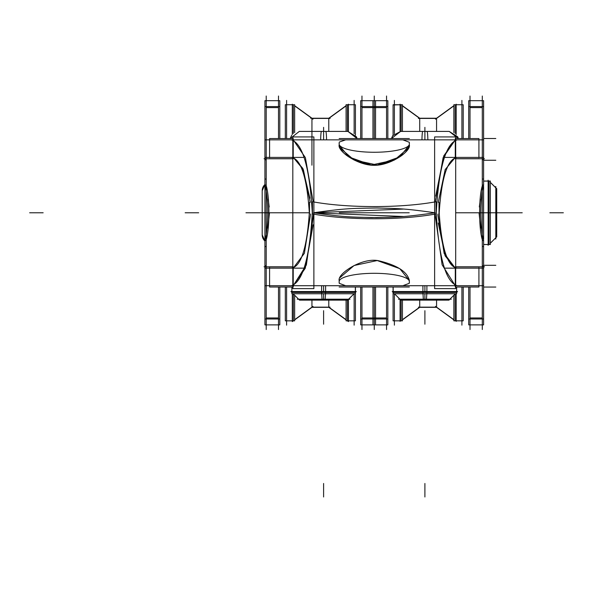 <?xml version="1.0" encoding="UTF-8"?>
<svg xmlns="http://www.w3.org/2000/svg" width="593" height="593" viewBox="0 0 593 593"><rect width="100%" height="100%" fill="white"/><g stroke="black" fill="none" stroke-linecap="round" stroke-linejoin="round"><path stroke-width="0.89" d="M266.213 329.545L266.213 96.014M278.502 329.545L278.502 287.005M278.502 138.554L278.502 96.014M266.213 179.086L264.915 179.086L264.915 159.784L266.213 159.784M266.213 265.783L264.915 265.783L264.915 246.48L266.213 246.48M264.915 246.547L266.213 246.547L264.915 246.547L264.915 240.55L266.213 240.55M266.213 185.009L264.915 185.009L264.915 179.019L266.213 179.019M264.048 266.806L292.816 266.806M266.213 239.794C269.778 228.209 269.822 197.343 266.213 185.772C269.822 197.343 269.778 228.209 266.213 239.794C269.778 228.209 269.822 197.343 266.213 185.772C269.822 197.343 269.778 228.209 266.213 239.794C269.778 228.209 269.822 197.343 266.213 185.772M264.048 158.761L292.816 158.761M361.967 329.53L361.967 287.005M361.967 138.554L361.967 96.036M374.257 329.523L374.257 287.005M374.257 138.554L374.257 96.036M375.554 138.554L375.554 106.577L360.67 106.577L360.67 138.554M361.967 107.6L386.547 107.6M360.67 106.577L360.67 100.684L375.554 100.684L375.554 106.577M360.67 324.875L360.67 318.99L375.554 318.99L375.554 324.875L360.67 324.875M361.967 317.967L386.547 317.967M375.554 287.005L375.554 318.99M360.67 287.005L360.67 318.99M264.915 159.784L264.915 106.577L279.8 106.577L279.8 138.554M278.502 107.6L266.213 107.6M264.915 106.577L264.915 100.684L279.8 100.684L279.8 106.577M264.915 324.875L264.915 318.99L279.8 318.99L279.8 324.875L264.915 324.875M266.213 317.967L278.502 317.967M264.915 265.783L264.915 318.99M279.8 287.005L279.8 318.99M264.915 240.55L266.213 240.224L264.908 240.217C268.599 228.32 268.711 197.61 264.908 185.35L266.213 185.342L264.915 185.009M264.915 186.321L264.915 239.238M264.923 240.217C268.607 228.32 268.718 197.61 264.923 185.35M268.177 199.003L269.2 206.972M269.437 213.006L267.903 228.179M386.547 329.545L386.547 287.005M386.547 138.554L386.547 96.014M455.698 266.806L484.466 266.806M482.302 239.794C478.729 228.209 478.692 197.343 482.302 185.772C478.692 197.343 478.729 228.209 482.302 239.794C478.729 228.209 478.692 197.343 482.302 185.772C478.692 197.343 478.729 228.209 482.302 239.794C478.729 228.209 478.692 197.343 482.302 185.772M455.698 158.761L484.466 158.761M470.012 329.53L470.012 287.005M470.012 138.554L470.012 96.036M482.302 329.523L482.302 96.036M482.302 179.086L483.599 179.086L483.599 159.784L482.302 159.784M482.302 265.783L483.599 265.783L483.599 246.48L482.302 246.48M483.599 246.547L482.302 246.547L483.599 246.547L483.599 240.55L482.302 240.55M482.302 185.009L483.599 185.009L483.599 179.019L482.302 179.019M483.599 240.55L482.302 240.224L483.599 240.217C479.915 228.32 479.804 197.61 483.599 185.35L482.302 185.342L483.599 185.009M483.599 186.321L483.599 239.238M483.599 159.784L483.599 106.577L468.715 106.577L468.715 138.554M470.012 107.6L482.302 107.6M468.715 106.577L468.715 100.684L483.599 100.684L483.599 106.577M468.715 324.875L468.715 318.99L483.599 318.99L483.599 324.875L468.715 324.875M470.012 317.967L482.302 317.967M483.599 265.783L483.599 318.99M468.715 287.005L468.715 318.99M372.96 138.554L372.96 106.577L387.844 106.577L387.844 138.554M372.96 106.577L372.96 100.684L387.844 100.684L387.844 106.577M372.96 324.875L372.96 318.99L387.844 318.99L387.844 324.875L372.96 324.875M372.96 287.005L372.96 318.99M387.844 287.005L387.844 318.99M483.591 240.217C479.907 228.32 479.789 197.61 483.591 185.35M480.33 199.003L479.307 206.972M479.077 213.006L480.604 228.179M402.432 105.888L419.718 118.43M400.082 104.19L400.082 131.431M400.082 299.383L400.082 321.376M402.432 319.671L419.718 307.137M401.135 299.213L401.135 320.828L401.135 300.132L401.135 320.828L401.135 300.132L401.135 320.828L402.432 320.828L402.432 300.132M401.135 131.416L401.135 104.731M401.135 320.828L393.085 320.828L393.085 292.379M393.085 291.541L393.085 287.005M393.085 135.137L393.085 104.731L402.432 104.731L402.432 131.416M393.085 104.946L402.432 104.731L393.085 104.946M394.382 325.149L394.382 293.757M394.382 133.751L394.382 100.41M461.91 325.149L461.91 287.005M461.91 138.554L461.91 100.41M453.86 132.639L453.86 104.731L463.207 104.731L463.207 138.554M453.86 295.247L453.86 320.828L463.207 320.828L463.207 287.005M455.157 320.828L455.157 293.95L455.157 320.828M455.157 133.521L455.157 104.731L455.157 133.521L455.157 104.731L453.86 104.731L455.157 104.731L455.157 133.521M456.202 321.376L456.202 293.757M456.202 134.515L456.202 104.19M402.432 319.886L419.718 307.322L436.567 307.322L436.567 300.132L436.567 307.322L419.718 307.322L436.567 307.322L419.718 307.322L419.718 300.132L419.718 307.322L402.432 319.886L419.718 307.322L419.718 300.132L419.718 307.322L402.432 319.886L419.718 307.322L436.567 307.322L436.567 300.132L436.567 307.322L453.86 319.886L436.567 307.322L419.718 307.322L436.567 307.322L453.86 319.886L435.514 306.559L453.86 319.886M436.567 131.416L436.567 118.237L436.567 131.416L436.567 118.237L419.718 118.237L436.567 118.237L436.567 131.416L436.567 118.237L419.718 118.237L402.432 105.68L419.718 118.237L402.432 105.68L419.718 118.237L419.718 131.416L419.718 118.237L436.567 118.237L453.86 105.68L436.567 118.237L453.86 105.68L436.567 118.237L453.86 105.68L436.567 118.237L419.718 118.237L419.718 131.416L419.718 118.237L402.432 105.68M435.514 119.186L453.86 105.888M435.514 306.373L453.86 319.671M418.428 118.43L436.567 118.43M418.428 307.137L436.567 307.137M348.432 104.19L348.432 131.431M348.432 299.383L348.432 321.591L347.379 320.828L347.379 300.132M347.379 131.416L347.379 104.731L347.379 131.416L347.379 104.731L347.379 131.416L347.379 104.731L346.082 104.731L355.429 104.731L355.429 135.137M346.082 319.671L328.789 307.137M348.432 321.376L347.379 320.828M346.082 105.888L328.789 118.43M355.429 292.379L355.429 320.828L346.082 320.828L346.082 300.132M355.429 287.005L355.429 291.541M347.379 104.731L346.082 104.731L347.379 104.731L346.082 104.731L347.379 104.731L346.082 104.731L346.082 131.416M354.132 325.149L354.132 293.757M354.132 133.751L354.132 100.41M286.604 325.149L286.604 287.005M286.604 138.554L286.604 100.41M286.604 104.731L294.654 104.731L294.654 132.639M294.654 295.247L294.654 320.828L293.357 320.828L293.357 293.95L293.357 320.828L293.357 293.95L293.357 320.828L292.305 321.376M292.305 104.731L285.307 104.731L292.305 104.731L285.307 104.731L292.305 104.731L285.307 104.731L285.307 138.554M285.307 287.005L285.307 320.828L294.654 320.828L293.357 320.828L292.305 321.591L292.305 293.757M293.357 104.731L293.357 133.521L293.357 104.731L293.357 133.521L293.357 104.731L294.654 104.731L293.357 104.731M312.993 306.373L294.654 319.671M312.993 119.186L294.654 105.888M292.305 134.515L292.305 104.19M311.948 165.202L311.948 118.237L311.948 131.416L311.948 118.237L328.789 118.237L328.789 131.416L328.789 118.237L311.948 118.237L328.789 118.237L346.082 105.68L328.789 118.237L346.082 105.68L328.789 118.237L328.789 131.416L328.789 118.237L311.948 118.237L294.654 105.68L311.948 118.237L311.948 131.416L311.948 118.237L328.789 118.237L346.082 105.68M311.948 300.132L311.948 307.322L328.789 307.322L311.948 307.322L311.948 300.132L311.948 307.322L328.789 307.322L328.789 300.132L328.789 307.322L346.082 319.886L328.789 307.322L328.789 300.132L328.789 307.322L346.082 319.886L328.789 307.322L311.948 307.322L294.654 319.886L311.948 307.322L311.948 300.132M330.086 307.137L311.948 307.137M330.086 118.43L311.948 118.43M262.202 232.997L262.202 234.821L264.915 241.017L262.202 234.821A8.443 8.443 0 0 0 264.915 241.017A8.443 8.443 0 0 1 262.202 234.821L262.202 190.738L264.915 184.542L262.202 190.738A8.443 8.443 0 0 1 264.915 184.542A8.443 8.443 0 0 0 262.202 190.738L262.202 190.827A8.443 8.406 0 0 1 264.915 184.653M262.202 192.562L262.202 234.739A8.443 8.406 -0 0 0 264.915 240.914M483.599 181.102L490.352 181.102L490.352 244.516L483.599 244.457M490.352 182.399L496.726 188.759L496.726 236.844L490.352 243.16M488.135 245.376L488.135 180.19M490.352 243.219L496.726 236.844L490.352 243.219L495.807 237.763L490.352 243.219L495.807 237.763L490.352 243.219L495.807 237.763L495.807 187.796L490.352 182.34L495.807 187.796L495.807 237.763L495.807 187.796L490.352 182.34L496.726 188.715L490.352 182.34M495.807 186.498L495.807 239.061M489.055 244.516L489.055 181.043L489.055 244.516L490.352 244.516L489.055 244.516L489.055 181.043L489.055 244.516L490.352 244.516L489.055 244.516L489.055 181.043M483.117 268.155L444.557 268.155M303.95 268.155L265.39 268.155M483.117 285.707L265.39 285.707M436.174 211.568C438.694 257.325 445.706 282.031 457.203 285.7L456.921 285.707M312.341 211.568C309.82 257.325 302.808 282.031 291.311 285.7L291.593 285.707M313.882 212.843L403.196 216.489M435.032 214.073L442.119 264.804L455.291 285.707L442.119 264.804L435.032 214.073L442.119 264.804L455.291 285.707L442.119 264.804L435.032 214.073L442.119 264.804L455.291 285.707M402.862 285.707L409.303 283.306L402.862 285.707M409.37 282.728L409.37 281.623M409.37 280.482L399.749 268.636L377.215 260.542L354.11 265.508L339.663 277.917L354.11 265.508L377.215 260.542L399.749 268.636L409.37 280.482M339.144 281.623L339.144 282.728M339.211 283.306L345.652 285.707L339.211 283.306M313.134 224.814L305.269 268.244L293.224 285.707L306.284 265.16L313.467 215.17M312.437 213.91C347.268 220.374 401.246 220.374 436.077 213.91L436.048 201.724C401.268 208.195 347.239 208.195 312.467 201.724L312.437 213.91M403.196 209.07L313.882 212.717L403.307 209.077M436.174 213.991C438.694 168.234 445.706 143.528 457.203 139.859L456.921 139.852M312.341 213.991C309.82 168.234 302.808 143.528 291.311 139.859L291.593 139.852M455.291 139.852L443.119 157.664L435.321 201.842L443.119 157.664L455.291 139.852L443.119 157.664L435.321 201.842L443.119 157.664L455.291 139.852L443.757 155.87L435.699 196.12M402.862 139.852L409.303 142.253M409.37 142.831L409.37 143.943M409.37 145.077L399.749 156.923L377.215 165.024L354.11 160.051L339.663 147.642M339.144 143.936L339.144 142.831M345.652 139.852L339.263 142.083M293.224 139.852L305.388 157.664L313.193 201.842L305.388 157.664L293.224 139.852L305.388 157.664L313.193 201.842L305.388 157.664L293.224 139.852L305.388 157.664L313.193 201.842M292.816 139.852L292.816 136.931L313.882 136.931L313.882 288.628L292.816 288.628L292.816 285.707M292.816 140.059L292.816 157.404M292.816 157.612L292.816 267.947M292.816 268.155L292.816 285.507M310.584 214.073L304.379 253.3L293.224 268.155L304.379 253.3L310.584 214.073L304.379 253.3L293.224 268.155L304.379 253.3L310.584 214.073L304.379 253.3L293.224 268.155M293.224 157.404L303.357 169.62L310.235 202.346L303.357 169.62L293.224 157.404L303.357 169.62L310.235 202.346L303.357 169.62L293.224 157.404L302.853 168.449L309.894 198.232M309.383 211.805C307.063 247.896 301.059 266.672 291.363 268.147L291.593 268.155M439.131 211.805C441.444 247.896 447.456 266.672 457.151 268.147L456.921 268.155M438.264 223.005L445.135 255.879L455.291 268.155L444.253 253.641L437.945 215.229M309.502 213.917L309.524 202.243M439.013 213.917L438.99 202.243M309.383 213.754C307.063 177.67 301.059 158.887 291.363 157.412L291.593 157.404M439.131 213.754C441.444 177.67 447.456 158.887 457.151 157.412L456.921 157.404M455.291 157.404L445.158 169.62L438.279 202.346L445.158 169.62L455.291 157.404L445.158 169.62L438.279 202.346L445.158 169.62L455.291 157.404L445.158 169.62L438.279 202.346M455.698 285.707L455.698 288.628L434.625 288.628L434.625 136.931L455.698 136.931L455.698 139.852M455.698 285.5L455.698 268.155M455.698 267.947L455.698 157.612M455.698 157.404L455.698 140.059M455.291 266.857L455.291 287.005M455.698 266.857L478.922 266.857M455.698 287.005L478.922 287.005L478.922 267.88M269.585 266.857L292.816 266.857M269.585 287.005L269.585 267.88L269.585 287.005L292.816 287.005M293.224 266.857L293.224 287.005M455.291 158.702L455.291 138.554M483.117 139.852L265.39 139.852M483.117 157.404L444.557 157.404M303.95 157.404L265.39 157.404M455.698 138.554L478.922 138.554L478.922 157.679M455.698 158.702L478.922 158.702M269.585 138.554L269.585 157.679L269.585 138.554L292.816 138.554M269.585 158.702L292.816 158.702M293.224 158.702L293.224 138.554M339.144 138.554L409.37 138.554M409.214 143.202A35.113 8.272 180 0 1 409.37 143.988A35.113 8.272 180 0 1 374.257 152.26A35.113 8.272 180 0 1 339.144 143.988A35.113 8.272 180 0 1 339.3 143.202M339.144 145.1L348.81 156.952L371.344 165.024L394.441 160.036L408.851 147.635M339.144 287.005L409.37 287.005M339.3 282.357A35.113 8.272 0 0 1 339.144 281.571A35.113 8.272 0 0 1 374.257 273.306A35.113 8.272 0 0 1 409.37 281.571A35.113 8.272 0 0 1 409.214 282.357M349.996 299.213L297.219 299.213M348.595 299.213L323.608 299.213L323.608 293.757L323.608 299.213L298.627 299.213M298.524 299.117L293.172 293.757L299.547 300.132L325.12 300.132L325.52 293.757M325.661 291.541L290.955 291.541L291.875 292.46L355.348 292.46L291.875 292.46L291.015 291.608M348.699 299.117L354.051 293.757L347.676 300.132L322.095 300.132L321.695 293.757M356.208 291.608L355.348 292.46L356.267 291.541L321.562 291.541M355.348 291.541L355.348 287.005L355.348 293.757L321.614 293.757L321.614 292.46L291.889 292.46L355.333 292.46L323.608 292.46M321.614 291.541L321.614 285.707M291.875 291.541L291.875 287.005L291.875 293.757L325.601 293.757L325.601 292.46M325.601 291.541L325.601 285.707M320.672 139.852A9.451 0.823 -90 0 1 321.495 131.416L347.913 131.416L357.075 138.554L356.46 136.827L347.913 131.416L323.608 131.416L323.608 139.852L323.608 127.354L323.608 131.416L299.309 131.416L325.727 131.416A9.451 0.823 -90 0 1 326.55 139.852M451.295 299.213L398.511 299.213M449.887 299.213L424.899 299.213L424.899 293.757L424.899 299.213L399.919 299.213M399.815 299.117L394.464 293.757L400.838 300.132L426.411 300.132L426.812 293.757M426.953 291.541L392.247 291.541L393.166 292.46L456.64 292.46L393.166 292.46L392.307 291.608M449.991 299.117L455.342 293.757L448.968 300.132L423.395 300.132L422.994 293.757M393.166 292.46L393.166 293.757L426.893 293.757L426.893 292.46L393.181 292.46L422.913 292.46L422.913 293.757L456.64 293.757L456.64 292.46L457.559 291.541L422.853 291.541M422.913 291.541L422.913 285.707M426.893 291.541L426.893 285.707M421.964 139.852A9.451 0.823 -90 0 1 422.787 131.416L449.205 131.416L458.367 138.554L457.752 136.827L449.205 131.416L424.899 131.416L424.899 139.852L424.899 127.354L424.899 131.416L400.601 131.416L427.019 131.416A9.451 0.823 -90 0 1 427.842 139.852M472.169 212.783L522.225 212.783L472.169 212.783M264.915 100.684L279.8 100.684M483.599 138.503L495.807 138.503L483.599 138.503M483.599 160.258L495.807 160.258L483.599 160.258M483.599 287.064L495.807 287.064L483.599 287.064M483.599 265.308L495.807 265.308L483.599 265.308M483.599 212.783L495.807 212.783L483.599 212.783M482.302 212.783L495.807 212.783M455.698 212.783L522.225 212.783L455.698 212.783M372.96 100.684L387.844 100.684M400.082 320.828L394.382 320.828M400.082 104.731L394.382 104.731M461.91 320.828L456.202 320.828M461.91 104.731L456.202 104.731M549.844 212.783L563.35 212.783L549.844 212.783M257.948 212.783L261.891 212.783L257.948 212.783M309.383 212.783L245.954 212.783L309.383 212.783M436.567 118.237L418.428 118.237L436.567 118.237L418.428 118.237L436.567 118.237L418.428 118.237L436.567 118.237L453.86 105.68M453.86 104.731L455.157 104.731L453.86 104.731M348.432 320.828L354.132 320.828M348.432 104.731L354.132 104.731M286.604 320.828L292.305 320.828M198.67 212.783L185.164 212.783L198.67 212.783M294.654 105.68L312.993 119L294.654 105.68L312.993 119L294.654 105.68L312.993 119L294.654 105.68L311.948 118.237L330.086 118.237L310.65 118.237M294.654 319.886L312.993 306.559L294.654 319.886L311.948 307.322L328.789 307.322L311.948 307.322L328.789 307.322L346.082 319.886M29.65 212.783L43.156 212.783L29.65 212.783M483.599 244.516L488.135 244.516L483.599 244.516M520.795 212.783L507.289 212.783L520.795 212.783M495.807 187.796L495.807 237.763L495.807 187.796M313.482 212.783C347.201 217.564 352.553 217.112 376.911 217.564C399.059 216.882 402.78 217.342 435.032 212.783C400.898 217.609 395.976 217.105 371.492 217.564C349.447 216.89 345.326 217.29 313.482 212.783C347.201 208.002 352.553 208.447 376.911 207.995C399.059 208.677 402.78 208.225 435.032 212.783C402.78 217.342 399.059 216.882 376.911 217.564C352.553 217.112 347.201 217.564 313.482 212.783C347.201 208.002 352.553 208.447 376.911 207.995C399.059 208.677 402.78 208.225 435.032 212.783C402.78 208.225 399.059 208.677 376.911 207.995C352.553 208.447 347.201 208.002 313.482 212.783M293.224 285.707L306.396 264.804L313.475 214.073L306.396 264.804L293.224 285.707L306.396 264.804L313.475 214.073M455.291 268.155L444.135 253.3L437.93 214.073L444.135 253.3L455.291 268.155L444.135 253.3L437.93 214.073M339.152 144.996C341.116 153.876 351.56 160.533 370.477 164.95C387.162 167.901 411.157 151.734 409.363 144.996C407.391 153.876 396.954 160.533 378.037 164.95C361.359 167.908 337.35 151.734 339.152 144.996C341.116 153.876 351.56 160.533 370.477 164.95C387.162 167.901 411.157 151.734 409.363 144.996M409.363 280.571C407.391 271.683 396.954 265.027 378.037 260.609C361.359 257.651 337.35 273.833 339.152 280.571C337.35 273.833 361.359 257.651 378.037 260.609C396.954 265.027 407.391 271.683 409.363 280.571C407.391 271.683 396.954 265.027 378.037 260.609C361.359 257.651 337.35 273.833 339.152 280.571M360.752 212.783L387.763 212.783M409.214 212.783L339.3 212.783L409.214 212.783M323.608 299.213L348.58 299.213L323.608 299.213L323.608 293.757M323.608 285.707L323.608 291.541M323.608 324.201L323.608 310.695L323.608 324.201M323.608 496.986L323.608 483.48L323.608 496.986M424.899 299.213L449.872 299.213L424.899 299.213L424.899 293.757M424.899 285.707L424.899 291.541M424.899 324.201L424.899 310.695L424.899 324.201M424.899 496.986L424.899 483.48L424.899 496.986M426.893 292.46L424.899 292.46M360.67 100.684L375.554 100.684M361.849 100.684L372.997 100.684M361.849 324.875L372.997 324.875M266.094 100.684L277.242 100.684M266.094 324.875L277.242 324.875M468.715 100.684L483.599 100.684M469.893 100.684L481.042 100.684M469.893 324.875L481.042 324.875M374.139 100.684L385.287 100.684M374.139 324.875L385.287 324.875M453.86 320.828L463.207 320.828L453.86 320.828M355.429 320.828L346.082 320.828L355.429 320.828M262.202 190.738L262.202 234.821M483.599 181.043L490.352 181.043L483.599 181.043M478.922 267.725L478.922 279.496M269.585 267.725L269.585 279.496M478.922 151.193L478.922 139.422M269.585 151.193L269.585 139.422M291.704 135.248L290.147 138.554L299.309 131.416M456.64 292.46L457.5 291.608M456.64 291.541L456.64 287.005L456.64 291.541M393.166 291.541L393.166 287.005L393.166 291.541M391.439 138.554L400.601 131.416L392.685 135.701L391.439 138.554"/></g></svg>
